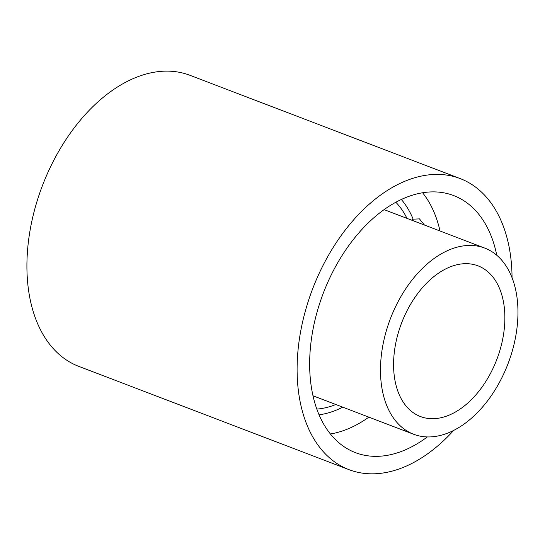 <?xml version="1.0" encoding="UTF-8"?>
<svg xmlns="http://www.w3.org/2000/svg" width="545" height="545" viewBox="0 0 545 545"><rect width="100%" height="100%" fill="white"/><g stroke="black" fill="none" stroke-linecap="round" stroke-linejoin="round"><path stroke-width="0.82" d="M411.679 220.16A12.453 7.868 -69.1 0 1 413.151 219.165L419.452 218.879L424.426 225.03M453.692 430.393A155.788 98.461 -69.1 0 1 348.95 469.64A155.788 98.461 -69.1 0 1 307.775 302.816A155.788 98.461 -69.1 0 1 460.198 178.597A155.788 98.461 -69.1 0 1 512.055 277.705M348.95 469.64L78.759 366.363A155.788 98.461 -69.1 0 1 37.585 199.538A155.788 98.461 -69.1 0 1 190.007 75.319L460.198 178.597M427.328 436.927A137.599 86.968 -69.1 0 1 355.449 452.65A137.599 86.968 -69.1 0 1 319.077 305.302A137.599 86.968 -69.1 0 1 453.706 195.587A137.599 86.968 -69.1 0 1 496.768 255.251M511.135 354.815A99.64 62.975 -69.1 0 1 413.648 434.263A99.64 62.975 -69.1 0 1 387.311 327.559A99.64 62.975 -69.1 0 1 484.805 248.111A99.64 62.975 -69.1 0 1 511.135 354.815M399.104 330.154A80.66 50.978 -69.1 0 1 478.026 265.844A80.66 50.978 -69.1 0 1 499.343 352.22A80.66 50.978 -69.1 0 1 420.427 416.53A80.66 50.978 -69.1 0 1 399.104 330.154M422.6 192.78A137.599 86.968 -69.1 0 1 440.013 230.991M401.345 199.504A121.787 76.968 -69.1 0 1 413.151 219.165M395.854 202.27A115.458 72.976 -69.1 0 1 406.979 218.361M342.73 407.149A121.787 76.968 -69.1 0 1 319.043 414.813M335.822 404.513A115.458 72.976 -69.1 0 1 316.802 409.084M368.863 417.143A137.599 86.968 -69.1 0 1 330.393 433.99M413.648 434.263L312.973 395.779M484.805 248.111L384.13 209.634"/></g></svg>
